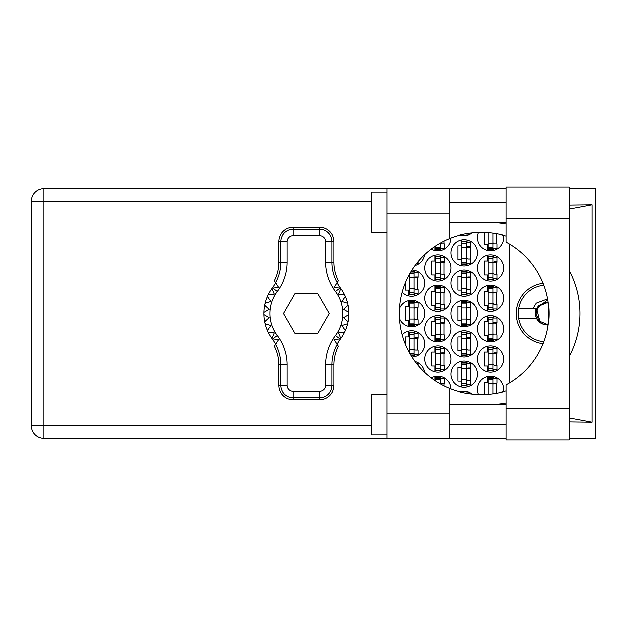 <?xml version="1.0" encoding="UTF-8"?>
<svg xmlns="http://www.w3.org/2000/svg" width="627" height="627" viewBox="0 0 627 627"><rect width="100%" height="100%" fill="white"/><g stroke="black" fill="none" stroke-linecap="round" stroke-linejoin="round"><path stroke-width="0.94" d="M543.139 283.349A30.355 30.355 0 0 0 543.139 343.651M503.434 391.718A13.151 13.151 0 0 0 490.486 376.231A13.151 13.151 0 0 0 478.338 394.422M477.335 359.028A13.151 13.151 0 0 0 490.486 372.179A13.151 13.151 0 0 0 503.638 359.028A13.151 13.151 0 0 0 490.486 345.877A13.151 13.151 0 0 0 477.335 359.028M424.722 359.028A13.151 13.151 0 0 0 437.873 372.179A13.151 13.151 0 0 0 451.025 359.028A13.151 13.151 0 0 0 437.873 345.877A13.151 13.151 0 0 0 424.722 359.028M477.335 328.673A13.151 13.151 0 0 0 490.486 341.833A13.151 13.151 0 0 0 503.638 328.673A13.151 13.151 0 0 0 490.486 315.522A13.151 13.151 0 0 0 477.335 328.673M424.722 328.673A13.151 13.151 0 0 0 437.873 341.833A13.151 13.151 0 0 0 451.025 328.673A13.151 13.151 0 0 0 437.873 315.522A13.151 13.151 0 0 0 424.722 328.673M477.335 298.327A13.151 13.151 0 0 0 490.486 311.478A13.151 13.151 0 0 0 503.638 298.327A13.151 13.151 0 0 0 490.486 285.167A13.151 13.151 0 0 0 477.335 298.327M424.722 298.327A13.151 13.151 0 0 0 437.873 311.478A13.151 13.151 0 0 0 451.025 298.327A13.151 13.151 0 0 0 437.873 285.167A13.151 13.151 0 0 0 424.722 298.327M477.335 267.972A13.151 13.151 0 0 0 490.486 281.123A13.151 13.151 0 0 0 503.638 267.972A13.151 13.151 0 0 0 490.486 254.821A13.151 13.151 0 0 0 477.335 267.972M424.722 267.972A13.151 13.151 0 0 0 437.873 281.123A13.151 13.151 0 0 0 451.025 267.972A13.151 13.151 0 0 0 437.873 254.821A13.151 13.151 0 0 0 424.722 267.972M478.338 232.578A13.151 13.151 0 0 0 490.486 250.769A13.151 13.151 0 0 0 503.434 235.282M431.274 248.997A13.151 13.151 0 0 0 451.025 237.986M451.025 374.209A13.151 13.151 0 0 0 464.184 387.361A13.151 13.151 0 0 0 477.335 374.209A13.151 13.151 0 0 0 464.184 361.05A13.151 13.151 0 0 0 451.025 374.209M451.025 343.855A13.151 13.151 0 0 0 464.184 357.006A13.151 13.151 0 0 0 477.335 343.855A13.151 13.151 0 0 0 464.184 330.703A13.151 13.151 0 0 0 451.025 343.855M411.908 356.998A13.151 13.151 0 0 0 416.469 331.644A13.151 13.151 0 0 0 402.064 334.755M451.025 313.5A13.151 13.151 0 0 0 464.184 326.651A13.151 13.151 0 0 0 477.335 313.5A13.151 13.151 0 0 0 464.184 300.349A13.151 13.151 0 0 0 451.025 313.5M399.375 318.43A13.151 13.151 0 0 0 424.722 313.5A13.151 13.151 0 0 0 399.375 308.57M451.025 283.145A13.151 13.151 0 0 0 464.184 296.297A13.151 13.151 0 0 0 477.335 283.145A13.151 13.151 0 0 0 464.184 269.994A13.151 13.151 0 0 0 451.025 283.145M402.064 292.245A13.151 13.151 0 0 0 424.722 283.145A13.151 13.151 0 0 0 411.908 270.002M451.025 252.791A13.151 13.151 0 0 0 464.184 265.95A13.151 13.151 0 0 0 477.335 252.791A13.151 13.151 0 0 0 464.184 239.639A13.151 13.151 0 0 0 451.025 252.791M415.003 265.495A13.151 13.151 0 0 0 424.589 254.656M460.343 235.023A13.151 13.151 0 0 0 472.068 232.962M487.555 376.561L487.555 382.399L484.31 382.399L484.31 394.422M461.245 391.734L461.245 392.196M434.942 376.561L434.942 380.628M487.555 346.206L487.555 352.045L484.31 352.045L484.31 366.011L487.555 366.011L487.555 371.85M434.942 346.206L434.942 352.045L431.705 352.045L431.705 366.011L434.942 366.011L434.942 371.85M487.555 315.851L487.555 321.698L484.31 321.698L484.31 335.657L487.555 335.657L487.555 341.496M434.942 315.851L434.942 321.698L431.705 321.698L431.705 335.657L434.942 335.657L434.942 341.496M487.555 285.504L487.555 291.343L484.31 291.343L484.31 305.302L487.555 305.302L487.555 311.149M434.942 285.504L434.942 291.343L431.705 291.343L431.705 305.302L434.942 305.302L434.942 311.149M487.555 255.15L487.555 260.989L484.31 260.989L484.31 274.955L487.555 274.955L487.555 280.794M434.942 255.15L434.942 260.989L431.705 260.989L431.705 274.955L434.942 274.955L434.942 280.794M484.31 232.578L484.31 244.601L487.555 244.601L487.555 250.439M434.942 246.372L434.942 250.439M461.245 361.387L461.245 367.226L458.008 367.226L458.008 381.185L461.245 381.185L461.245 387.024M461.245 331.032L461.245 336.871L458.008 336.871L458.008 350.83L461.245 350.83L461.245 356.677M408.632 331.032L408.632 336.871L405.395 336.871L405.395 344.497M408.349 350.83L408.632 351.379M461.245 300.678L461.245 306.517L458.008 306.517L458.008 320.483L461.245 320.483L461.245 326.322M408.632 300.678L408.632 306.517L405.395 306.517L405.395 320.483L408.632 320.483L408.632 326.322M461.245 270.323L461.245 276.17L458.008 276.17L458.008 290.129L461.245 290.129L461.245 295.968M408.632 275.621L408.349 276.17M405.395 282.503L405.395 290.129L408.632 290.129L408.632 295.968M461.245 239.976L461.245 245.815L458.008 245.815L458.008 259.774L461.245 259.774L461.245 265.613M461.245 234.804L461.245 235.266M472.068 394.038A13.151 13.151 0 0 0 460.343 391.977M451.025 389.014A13.151 13.151 0 0 0 431.274 378.003M424.589 372.344A13.151 13.151 0 0 0 415.003 361.505M509.712 244.115L509.712 382.885M467.115 235.266L467.115 233.62M467.115 265.613L467.115 263.52M467.115 242.069L467.115 239.976M470.352 258.967L470.352 246.623M414.502 295.968L414.502 293.875M414.502 272.424L414.502 270.323M417.739 289.321L417.739 276.977M467.115 295.968L467.115 293.875M467.115 272.424L467.115 270.323M470.352 289.321L470.352 276.977M414.502 326.322L414.502 324.222M414.502 302.778L414.502 300.678M417.739 319.668L417.739 307.332M467.115 326.322L467.115 324.222M467.115 302.778L467.115 300.678M470.352 319.668L470.352 307.332M414.502 356.677L414.502 354.576M414.502 333.125L414.502 331.032M417.739 350.023L417.739 337.679M467.115 356.677L467.115 354.576M467.115 333.125L467.115 331.032M470.352 350.023L470.352 337.679M467.115 387.024L467.115 384.931M467.115 363.48L467.115 361.387M470.352 380.377L470.352 368.033M440.805 250.439L440.805 248.339M444.049 243.793L444.049 241.066M493.418 250.439L493.418 248.339M496.655 243.793L496.655 233.793M440.805 280.794L440.805 278.694M440.805 257.242L440.805 255.15M444.049 274.14L444.049 261.796M493.418 280.794L493.418 278.694M493.418 257.242L493.418 255.15M496.655 274.14L496.655 261.796M440.805 311.149L440.805 309.048M440.805 287.597L440.805 285.504M444.049 304.495L444.049 292.151M493.418 311.149L493.418 309.048M493.418 287.597L493.418 285.504M496.655 304.495L496.655 292.151M440.805 341.496L440.805 339.403M440.805 317.952L440.805 315.851M444.049 334.849L444.049 322.505M493.418 341.496L493.418 339.403M493.418 317.952L493.418 315.851M496.655 334.849L496.655 322.505M440.805 371.85L440.805 369.758M440.805 348.306L440.805 346.206M444.049 365.204L444.049 352.86M493.418 371.85L493.418 369.758M493.418 348.306L493.418 346.206M496.655 365.204L496.655 352.86M440.805 378.661L440.805 376.561M444.049 385.934L444.049 383.207M467.115 393.38L467.115 391.734M493.418 378.661L493.418 376.561M496.655 393.207L496.655 383.207M492.916 233.22L492.916 248.747L488.057 248.747L488.057 249.256L492.916 249.256L492.916 248.747M488.057 232.742L488.057 248.747M492.916 248.339L496.96 248.339L496.96 243.793L494.531 243.793A1.622 1.622 90 0 1 492.916 242.171M506.067 408.404L506.067 384.947A80.938 80.938 0 0 0 506.067 242.053L506.067 187.034L569.198 187.034L569.198 439.966L506.067 439.966L506.067 408.404L569.198 408.404M387.086 434.911L371.905 434.911L371.905 394.438L387.086 394.438M387.086 232.562L371.905 232.562L371.905 192.089L387.086 192.089M506.067 202.207L449.206 202.207M506.067 222.444L449.206 222.444M506.067 404.556L449.206 404.556M506.067 424.792L449.206 424.792M387.086 438.351L387.086 413.06L449.206 413.06L449.206 438.351L43.898 438.351L43.898 425.804L371.905 425.804M506.067 188.649L449.206 188.649L449.206 213.94L387.086 213.94L387.086 413.06M387.086 213.94L387.086 188.649L449.206 188.649M449.206 213.94L449.206 238.715A80.938 80.938 0 0 0 449.206 388.285L449.206 413.06M569.198 421.869L592.076 422.159L592.076 204.841L569.198 205.131M569.198 188.649L595.65 188.649L595.65 438.351L569.198 438.351M506.067 438.351L449.206 438.351M371.905 201.196L43.898 201.196L43.898 425.804L31.35 425.804A12.548 12.548 0 0 0 43.898 438.351A12.548 12.548 0 0 1 31.35 425.804L31.35 201.196A12.548 12.548 0 0 1 43.898 188.649L387.086 188.649M506.067 390.966A80.938 80.938 0 0 1 482.602 394.438L480.164 394.438A80.938 80.938 0 0 1 449.206 388.285M492.454 404.556L496.02 404.274A91.056 91.056 0 0 0 506.067 402.918M569.198 356.387A91.056 91.056 0 0 0 569.198 270.613M506.067 224.082A91.056 91.056 0 0 0 496.02 222.726L492.454 222.444M449.206 238.715A80.938 80.938 0 0 1 480.164 232.562L482.602 232.562A80.938 80.938 0 0 1 506.067 236.034M592.076 422.159L569.198 417.903M497.524 404.556L496.02 404.274M496.02 222.726L497.524 222.444M569.198 209.097L592.076 204.841M464.568 234.075L466.606 233.706M416.5 263.52L418.044 263.52L418.044 261.616M466.606 263.92L466.606 241.16L461.754 241.16L461.754 264.429L466.606 264.429L466.606 263.92L461.754 263.92M466.606 241.661L461.754 241.661M466.606 242.069L470.658 242.069L470.658 246.623L468.228 246.623A1.622 1.622 90 0 0 466.606 248.245M466.606 263.52L470.658 263.52L470.658 258.967L468.228 258.967A1.622 1.622 90 0 1 466.606 257.344M466.606 247.109L470.611 247.226M466.864 246.834L470.352 247.022M409.141 274.681L409.141 294.784L414 294.784L414 271.515L410.967 271.515M414 294.275L409.141 294.275M414 272.016L410.661 272.016M414 272.424L418.044 272.424L418.044 276.977L415.615 276.977A1.622 1.622 90 0 0 414 278.592M414 293.875L418.044 293.875L418.044 289.321L415.615 289.321A1.622 1.622 90 0 1 414 287.699M414 277.455L417.997 277.581M414.251 277.189L417.739 277.369M466.606 294.275L466.606 271.515L461.754 271.515L461.754 294.784L466.606 294.784L466.606 294.275L461.754 294.275M466.606 272.016L461.754 272.016M466.606 272.424L470.658 272.424L470.658 276.977L468.228 276.977A1.622 1.622 90 0 0 466.606 278.592M466.606 293.875L470.658 293.875L470.658 289.321L468.228 289.321A1.622 1.622 90 0 1 466.606 287.699M466.606 277.455L470.611 277.581M466.864 277.189L470.352 277.369M414 324.629L414 301.861L409.141 301.861L409.141 325.139L414 325.139L414 324.629L409.141 324.629M414 302.371L409.141 302.371M414 302.778L418.044 302.778L418.044 307.332L415.615 307.332A1.622 1.622 90 0 0 414 308.946M414 324.222L418.044 324.222L418.044 319.668L415.615 319.668A1.622 1.622 90 0 1 414 318.054M414 307.81L417.997 307.935M414.251 307.543L417.739 307.724M466.606 324.629L466.606 301.861L461.754 301.861L461.754 325.139L466.606 325.139L466.606 324.629L461.754 324.629M466.606 302.371L461.754 302.371M466.606 302.778L470.658 302.778L470.658 307.332L468.228 307.332A1.622 1.622 90 0 0 466.606 308.946M466.606 324.222L470.658 324.222L470.658 319.668L468.228 319.668A1.622 1.622 90 0 1 466.606 318.054M466.606 307.81L470.611 307.935M466.864 307.543L470.352 307.724M410.967 355.485L414 355.485L414 332.216L409.141 332.216L409.141 352.319M414 354.984L410.661 354.984M414 332.725L409.141 332.725M414 333.125L418.044 333.125L418.044 337.679L415.615 337.679A1.622 1.622 90 0 0 414 339.301M414 354.576L418.044 354.576L418.044 350.023L415.615 350.023A1.622 1.622 90 0 1 414 348.408M414 338.165L417.997 338.29M414.251 337.89L417.739 338.078M466.606 354.984L466.606 332.216L461.754 332.216L461.754 355.485L466.606 355.485L466.606 354.984L461.754 354.984M466.606 332.725L461.754 332.725M466.606 333.125L470.658 333.125L470.658 337.679L468.228 337.679A1.622 1.622 90 0 0 466.606 339.301M466.606 354.576L470.658 354.576L470.658 350.023L468.228 350.023A1.622 1.622 90 0 1 466.606 348.408M466.606 338.165L470.611 338.29M466.864 337.89L470.352 338.078M416.5 363.48L418.044 363.48L418.044 365.384M466.606 385.339L466.606 362.571L461.754 362.571L461.754 385.84L466.606 385.84L466.606 385.339L461.754 385.339M466.606 363.08L461.754 363.08M466.606 363.48L470.658 363.48L470.658 368.033L468.228 368.033A1.622 1.622 90 0 0 466.606 369.656M466.606 384.931L470.658 384.931L470.658 380.377L468.228 380.377A1.622 1.622 90 0 1 466.606 378.755M466.606 368.519L470.611 368.637M466.864 368.245L470.352 368.433M440.303 243.057L440.303 248.747L435.444 248.747L435.444 249.256L440.303 249.256L440.303 248.747M435.444 246.035L435.444 248.747M440.303 248.339L444.347 248.339L444.347 243.793L441.917 243.793A1.622 1.622 90 0 1 440.499 242.947M440.303 279.101L440.303 256.333L435.444 256.333L435.444 279.603L440.303 279.603L440.303 279.101L435.444 279.101M440.303 256.843L435.444 256.843M440.303 257.242L444.347 257.242L444.347 261.796L441.917 261.796A1.622 1.622 90 0 0 440.303 263.418M440.303 278.694L444.347 278.694L444.347 274.14L441.917 274.14A1.622 1.622 90 0 1 440.303 272.526M440.303 262.282L444.3 262.407M440.562 262.015L444.049 262.196M492.916 279.101L492.916 256.333L488.057 256.333L488.057 279.603L492.916 279.603L492.916 279.101L488.057 279.101M492.916 256.843L488.057 256.843M492.916 257.242L496.96 257.242L496.96 261.796L494.531 261.796A1.622 1.622 90 0 0 492.916 263.418M492.916 278.694L496.96 278.694L496.96 274.14L494.531 274.14A1.622 1.622 90 0 1 492.916 272.526M492.916 262.282L496.913 262.407M493.175 262.015L496.655 262.196M440.303 309.456L440.303 286.688L435.444 286.688L435.444 309.957L440.303 309.957L440.303 309.456L435.444 309.456M440.303 287.197L435.444 287.197M440.303 287.597L444.347 287.597L444.347 292.151L441.917 292.151A1.622 1.622 90 0 0 440.303 293.773M440.303 309.048L444.347 309.048L444.347 304.495L441.917 304.495A1.622 1.622 90 0 1 440.303 302.88M440.303 292.637L444.3 292.762M440.562 292.362L444.049 292.55M492.916 309.456L492.916 286.688L488.057 286.688L488.057 309.957L492.916 309.957L492.916 309.456L488.057 309.456M492.916 287.197L488.057 287.197M492.916 287.597L496.96 287.597L496.96 292.151L494.531 292.151A1.622 1.622 90 0 0 492.916 293.773M492.916 309.048L496.96 309.048L496.96 304.495L494.531 304.495A1.622 1.622 90 0 1 492.916 302.88M492.916 292.637L496.913 292.762M493.175 292.362L496.655 292.55M440.303 339.803L440.303 317.043L435.444 317.043L435.444 340.312L440.303 340.312L440.303 339.803L435.444 339.803M440.303 317.544L435.444 317.544M440.303 317.952L444.347 317.952L444.347 322.505L441.917 322.505A1.622 1.622 90 0 0 440.303 324.12M440.303 339.403L444.347 339.403L444.347 334.849L441.917 334.849A1.622 1.622 90 0 1 440.303 333.227M440.303 322.983L444.3 323.109M440.562 322.717L444.049 322.897M492.916 339.803L492.916 317.043L488.057 317.043L488.057 340.312L492.916 340.312L492.916 339.803L488.057 339.803M492.916 317.544L488.057 317.544M492.916 317.952L496.96 317.952L496.96 322.505L494.531 322.505A1.622 1.622 90 0 0 492.916 324.12M492.916 339.403L496.96 339.403L496.96 334.849L494.531 334.849A1.622 1.622 90 0 1 492.916 333.227M492.916 322.983L496.913 323.109M493.175 322.717L496.655 322.897M440.303 370.157L440.303 347.397L435.444 347.397L435.444 370.667L440.303 370.667L440.303 370.157L435.444 370.157M440.303 347.899L435.444 347.899M440.303 348.306L444.347 348.306L444.347 352.86L441.917 352.86A1.622 1.622 90 0 0 440.303 354.474M440.303 369.758L444.347 369.758L444.347 365.204L441.917 365.204A1.622 1.622 90 0 1 440.303 363.582M440.303 353.338L444.3 353.463M440.562 353.072L444.049 353.252M492.916 370.157L492.916 347.397L488.057 347.397L488.057 370.667L492.916 370.667L492.916 370.157L488.057 370.157M492.916 347.899L488.057 347.899M492.916 348.306L496.96 348.306L496.96 352.86L494.531 352.86A1.622 1.622 90 0 0 492.916 354.474M492.916 369.758L496.96 369.758L496.96 365.204L494.531 365.204A1.622 1.622 90 0 1 492.916 363.582M492.916 353.338L496.913 353.463M493.175 353.072L496.655 353.252M440.303 383.943L440.303 377.744L435.444 377.744L435.444 380.965M440.303 378.253L435.444 378.253M440.303 378.661L444.347 378.661L444.347 383.207L441.917 383.207A1.622 1.622 90 0 0 440.499 384.053M440.303 383.693L444.3 383.818M440.562 383.426L444.049 383.606M466.606 393.294L464.568 392.925M492.916 393.78L492.916 377.744L488.057 377.744L488.057 394.258M492.916 378.253L488.057 378.253M492.916 378.661L496.96 378.661L496.96 383.207L494.531 383.207A1.622 1.622 90 0 0 492.916 384.829M492.916 383.693L496.913 383.818M493.175 383.426L496.655 383.606M275.708 344.137L273.113 340.03A42.495 42.495 0 0 0 272.455 339.129A42.495 42.495 0 0 1 271.914 338.4L274.281 332.819L271.914 338.4A42.495 42.495 0 0 1 268.223 332.279L274.281 332.819L268.223 332.279A42.495 42.495 0 0 1 267.376 330.437L270.872 325.468L267.376 330.437A42.495 42.495 0 0 1 265.08 323.634L270.872 325.468L265.08 323.634A42.495 42.495 0 0 1 263.865 314.511L269.132 317.552L263.865 314.511A42.495 42.495 0 0 1 263.865 312.489L269.132 309.448L264.641 305.341A42.495 42.495 0 0 1 265.08 303.366L270.872 301.532L267.376 296.563A42.495 42.495 0 0 1 268.223 294.721L274.281 294.181L271.914 288.6A42.495 42.495 0 0 1 272.455 287.871A42.495 42.495 0 0 0 273.113 286.97L278.749 287.66L274.352 280.724A40.285 40.285 0 0 0 278.843 262.235L280.833 262.235L280.833 241.661A12.36 12.36 0 0 1 293.193 229.302L319.496 229.302A12.36 12.36 0 0 1 331.855 241.661L331.855 262.235A42.275 42.275 0 0 0 337.114 282.652L338.337 280.724A40.285 40.285 0 0 1 333.846 262.235L333.846 241.661L325.57 241.661A6.074 6.074 0 0 0 319.496 235.595L293.193 235.595A6.074 6.074 0 0 0 287.119 241.661L287.119 262.235A48.561 48.561 0 0 1 277.291 291.531A36.421 36.421 0 0 0 277.291 335.469A48.561 48.561 0 0 1 287.119 364.765L287.119 385.339A6.074 6.074 0 0 0 293.193 391.405L319.496 391.405A6.074 6.074 0 0 0 325.57 385.339L325.57 364.765A48.561 48.561 0 0 1 335.398 335.469A36.421 36.421 0 0 0 335.398 291.531A48.561 48.561 0 0 1 325.57 262.235L325.57 241.661M287.119 241.661L278.843 241.661L278.843 262.235M278.843 241.661A14.35 14.35 0 0 1 293.193 227.319L293.193 235.595M319.496 235.595L319.496 227.319L293.193 227.319M319.496 227.319A14.35 14.35 0 0 1 333.846 241.661M337.114 282.652L333.948 287.66L339.583 286.97A42.495 42.495 0 0 0 340.242 287.871A42.495 42.495 0 0 1 348.831 314.511L343.565 317.552L348.048 321.659A42.495 42.495 0 0 1 347.617 323.634L341.817 325.468L345.32 330.437A42.495 42.495 0 0 1 344.466 332.279L338.408 332.819L340.782 338.4A42.495 42.495 0 0 1 340.242 339.129A42.495 42.495 0 0 0 339.583 340.03L336.981 344.137M344.466 294.721L338.408 294.181L340.782 288.6L338.408 294.181L344.466 294.721M348.831 312.489L343.565 309.448L348.048 305.341L343.565 309.448L348.831 312.489M347.617 303.366L341.817 301.532L345.32 296.563L341.817 301.532L347.617 303.366M269.132 317.552L264.641 321.659L269.132 317.552M339.583 340.03L333.948 339.34L338.337 346.276A40.285 40.285 0 0 0 333.846 364.765L331.855 364.765L331.855 385.339A12.36 12.36 0 0 1 319.496 397.698L293.193 397.698A12.36 12.36 0 0 1 280.833 385.339L280.833 364.765A42.275 42.275 0 0 0 275.574 344.348L274.352 346.276A40.285 40.285 0 0 1 278.843 364.765L278.843 385.339L287.119 385.339M325.57 385.339L333.846 385.339L333.846 364.765M333.846 385.339A14.35 14.35 0 0 1 319.496 399.681L319.496 391.405M293.193 391.405L293.193 399.681L319.496 399.681M293.193 399.681A14.35 14.35 0 0 1 278.843 385.339M348.831 314.511A42.495 42.495 0 0 1 348.048 321.659L343.565 317.552L348.831 314.511M347.617 323.634A42.495 42.495 0 0 1 345.32 330.437L341.817 325.468L347.617 323.634M344.466 332.279A42.495 42.495 0 0 1 340.782 338.4L338.408 332.819L344.466 332.279M264.641 305.341A42.495 42.495 0 0 0 263.865 312.489L269.132 309.448L264.641 305.341M267.376 296.563A42.495 42.495 0 0 0 265.08 303.366L270.872 301.532L267.376 296.563M271.914 288.6A42.495 42.495 0 0 0 268.223 294.721L274.281 294.181L271.914 288.6M273.113 286.97L275.708 282.863M339.583 286.97L336.981 282.863M329.128 313.5L317.74 293.773L294.956 293.773L283.561 313.5L294.956 333.227L317.74 333.227L329.128 313.5M275.574 282.652A42.275 42.275 0 0 0 280.833 262.235L287.119 262.235M337.114 344.348A42.275 42.275 0 0 0 331.855 364.765L325.57 364.765M273.113 340.03L278.749 339.34L275.574 344.348M518.678 308.946A28.333 28.333 0 0 0 518.678 318.054L536.485 318.054A11.129 11.129 0 0 1 535.536 314.229L538.765 305.631L546.642 302.371L548.21 302.48L546.642 302.371L538.765 305.631L536.485 308.946L518.678 308.946A28.333 28.333 0 0 1 543.899 285.301M543.899 341.699A28.333 28.333 0 0 1 518.678 318.054M547.81 299.863L536.069 308.946M548.21 324.52L544.51 324.425A11.129 11.129 0 0 1 536.485 318.054M532.817 308.946L536.351 303.209L547.653 298.985M544.51 324.425L548.131 325.076M535.623 308.946L535.536 314.229M535.442 313.5L535.787 314.762L536.163 312.309C537.511 306.015 541.399 302.919 547.833 303.029L548.28 303.013M548.241 324.308A10.925 10.925 0 0 1 535.787 314.762M548.296 323.908L546.642 324.041L539.189 320.953L536.101 313.5L538.389 306.94L537.598 308.076M536.9 309.472L540.074 321.753M536.179 312.23L539.189 306.047L546.642 302.959L547.802 303.029L546.642 302.959L539.189 306.047L536.179 312.23L539.189 306.047L546.642 302.959L548.296 303.092M492.916 243.08L488.057 243.08M492.916 247.124L488.057 247.124M31.35 201.196L43.898 201.196L43.898 188.649M506.067 218.596L569.198 218.596M466.606 247.328L461.754 247.328M466.606 243.284L461.754 243.284M466.606 258.261L461.754 258.261M466.606 262.305L461.754 262.305M414 277.683L409.141 277.683M414 273.638L409.721 273.638M414 288.608L409.141 288.608M414 292.652L409.141 292.652M466.606 277.683L461.754 277.683M466.606 273.638L461.754 273.638M466.606 288.608L461.754 288.608M466.606 292.652L461.754 292.652M414 308.037L409.141 308.037M414 303.993L409.141 303.993M414 318.963L409.141 318.963M414 323.007L409.141 323.007M466.606 308.037L461.754 308.037M466.606 303.993L461.754 303.993M466.606 318.963L461.754 318.963M466.606 323.007L461.754 323.007M414 338.392L409.141 338.392M414 334.348L409.141 334.348M414 349.317L409.141 349.317M414 353.362L409.721 353.362M466.606 338.392L461.754 338.392M466.606 334.348L461.754 334.348M466.606 349.317L461.754 349.317M466.606 353.362L461.754 353.362M466.606 368.739L461.754 368.739M466.606 364.695L461.754 364.695M466.606 379.672L461.754 379.672M466.606 383.716L461.754 383.716M440.303 247.124L435.444 247.124M440.303 262.509L435.444 262.509M440.303 258.465L435.444 258.465M440.303 273.435L435.444 273.435M440.303 277.479L435.444 277.479M492.916 262.509L488.057 262.509M492.916 258.465L488.057 258.465M492.916 273.435L488.057 273.435M492.916 277.479L488.057 277.479M440.303 292.864L435.444 292.864M440.303 288.812L435.444 288.812M440.303 303.789L435.444 303.789M440.303 307.833L435.444 307.833M492.916 292.864L488.057 292.864M492.916 288.812L488.057 288.812M492.916 303.789L488.057 303.789M492.916 307.833L488.057 307.833M440.303 323.211L435.444 323.211M440.303 319.167L435.444 319.167M440.303 334.136L435.444 334.136M440.303 338.188L435.444 338.188M492.916 323.211L488.057 323.211M492.916 319.167L488.057 319.167M492.916 334.136L488.057 334.136M492.916 338.188L488.057 338.188M440.303 353.565L435.444 353.565M440.303 349.521L435.444 349.521M440.303 364.491L435.444 364.491M440.303 368.535L435.444 368.535M492.916 353.565L488.057 353.565M492.916 349.521L488.057 349.521M492.916 364.491L488.057 364.491M492.916 368.535L488.057 368.535M440.303 379.876L435.444 379.876M492.916 383.92L488.057 383.92M492.916 379.876L488.057 379.876M325.57 262.235L333.846 262.235M340.242 287.871L335.398 291.531M340.242 339.129L335.398 335.469M277.291 335.469L272.455 339.129M277.291 291.531L272.455 287.871M287.119 364.765L278.843 364.765"/></g></svg>
